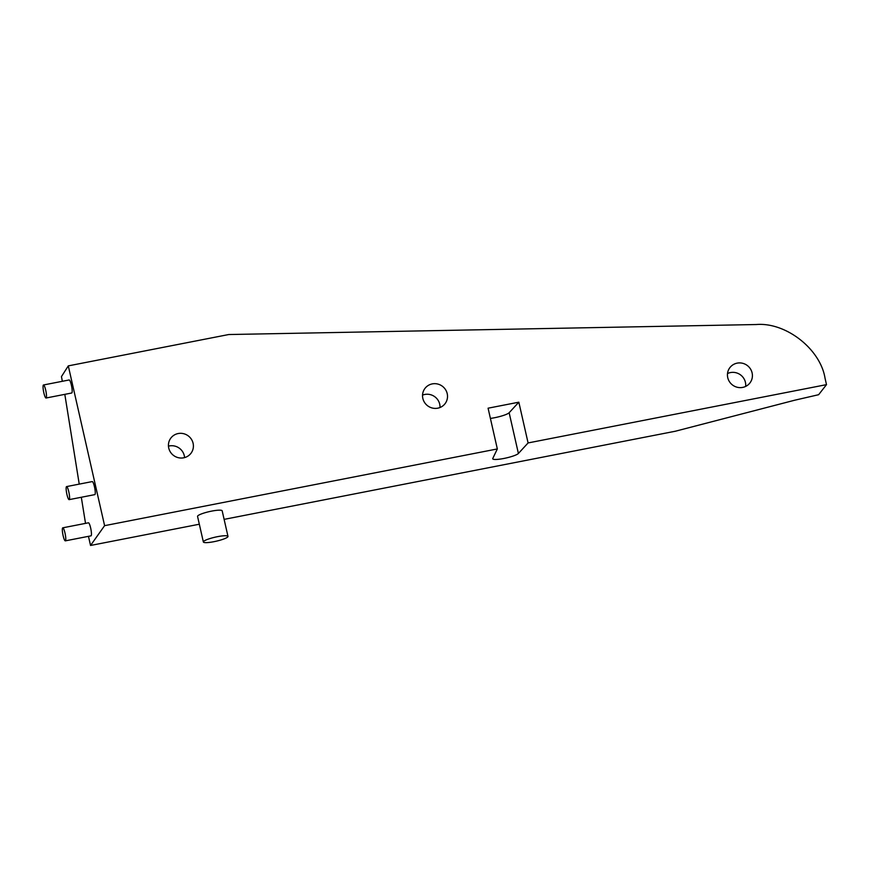 <?xml version="1.0" encoding="UTF-8"?>
<svg xmlns="http://www.w3.org/2000/svg" width="870" height="870" viewBox="0 0 870 870"><rect width="100%" height="100%" fill="white"/><g stroke="black" fill="none" stroke-linecap="round" stroke-linejoin="round"><path stroke-width="1.3" d="M727.744 377.645A12.615 12.234 35.4 0 0 750.212 382.572A12.615 12.234 35.4 0 0 742.295 363.203A12.615 12.234 35.4 0 0 727.744 377.645M745.644 386.421A12.615 12.234 35.4 0 0 727.516 373.556M422.842 398.416A12.615 12.234 35.4 0 0 445.32 403.332A12.615 12.234 35.4 0 0 437.392 383.964A12.615 12.234 35.4 0 0 422.842 398.416M440.013 407.508A12.615 12.234 35.4 0 0 422.548 395.121M168.736 448.05A12.615 12.234 35.4 0 0 191.204 452.976A12.615 12.234 35.4 0 0 183.276 433.608A12.615 12.234 35.4 0 0 168.736 448.05M184.57 457.598A12.615 12.234 35.4 0 0 168.454 446.158M825.043 378.243L826.5 384.638L528.09 442.939L518.835 402.19L488.081 408.193L497.335 448.942L104.596 525.665L68.295 365.878L228.723 334.537L756.269 324.532C785.838 322.03 820.399 349.033 825.043 378.243M528.09 442.939L518.4 453.477L509.146 412.728A13.289 2.197 -12.8 0 1 494.551 417.73A13.289 2.197 -12.8 0 1 490.408 418.416M518.4 453.477A13.289 2.197 -12.8 0 1 503.806 458.479A13.289 2.197 -12.8 0 1 492.724 458.784A13.289 2.197 -12.8 0 1 492.768 458.479L497.335 448.942M203.362 541.988L197.555 516.421A12.626 2.088 -12.8 0 1 211.649 511.114A12.626 2.088 -12.8 0 1 222.176 510.831L227.983 536.399A12.626 2.088 -12.8 0 1 213.889 541.695A12.626 2.088 -12.8 0 1 203.362 541.988A12.626 2.088 -12.8 0 1 217.456 536.681A12.626 2.088 -12.8 0 1 227.983 536.399M66.925 494.432A6.645 1.185 78.9 0 1 66.588 486.591A6.645 1.185 78.9 0 1 68.795 491.8A6.645 1.185 78.9 0 1 69.132 499.641A6.645 1.185 78.9 0 1 66.925 494.432M66.588 486.591L92.253 481.578A6.645 1.185 78.9 0 1 94.471 486.787A6.645 1.185 78.9 0 1 94.808 494.628L69.132 499.641M62.781 527.818L88.446 522.805A6.645 1.185 78.9 0 1 90.654 528.003A6.645 1.185 78.9 0 1 90.991 535.844L65.326 540.857A6.645 1.185 78.9 0 1 63.118 535.659A6.645 1.185 78.9 0 1 62.781 527.818A6.645 1.185 78.9 0 1 64.989 533.016A6.645 1.185 78.9 0 1 65.326 540.857M43.837 392.816A6.645 1.185 78.9 0 1 43.5 384.975A6.645 1.185 78.9 0 1 45.708 390.173A6.645 1.185 78.9 0 1 46.045 398.014A6.645 1.185 78.9 0 1 43.837 392.816M43.5 384.975L69.165 379.962A6.645 1.185 78.9 0 1 71.383 385.16A6.645 1.185 78.9 0 1 71.721 393.001L46.045 398.014M509.146 412.728L518.835 402.19M224.123 519.368L675.305 431.237L794.723 400.211L818.626 394.708L826.5 384.638M104.596 525.665L90.545 545.468L199.328 524.218M62.346 381.288L61.455 376.612L68.295 365.878M64.815 394.349L79.235 484.122M81.312 497.259L85.521 523.37M88.468 536.344L90.545 545.468"/></g></svg>
